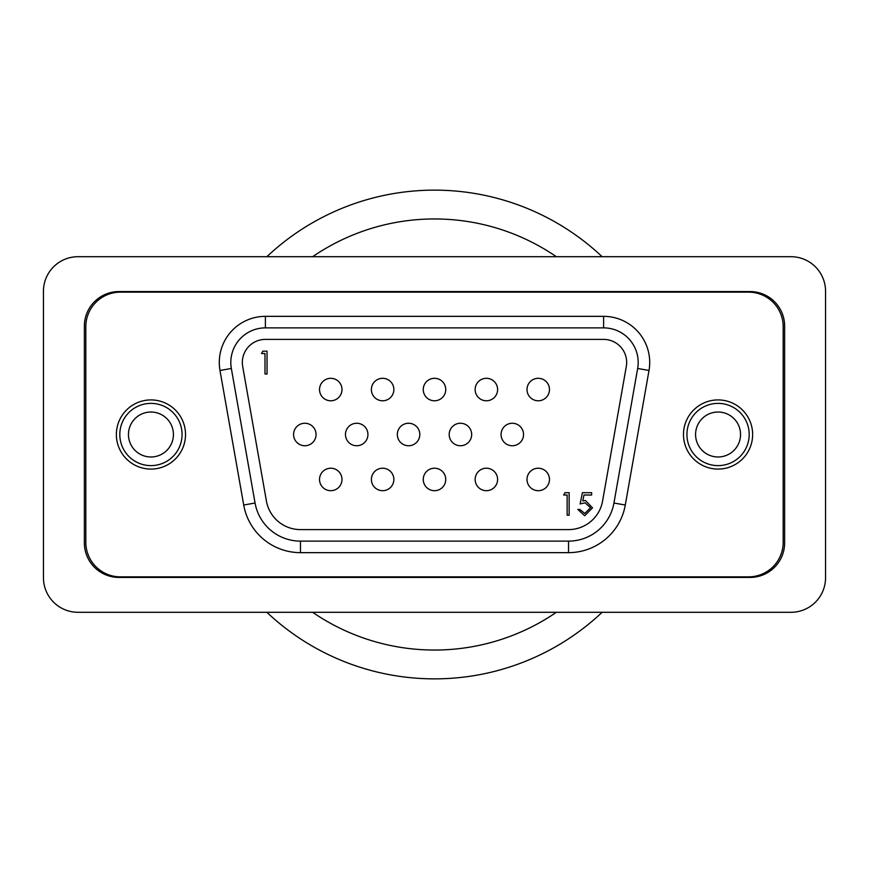 <?xml version="1.0" encoding="UTF-8"?>
<svg xmlns="http://www.w3.org/2000/svg" width="869" height="869" viewBox="0 0 869 869"><rect width="100%" height="100%" fill="white"/><g stroke="black" fill="none" stroke-linecap="round" stroke-linejoin="round"><path stroke-width="1.3" d="M718.066 465.621A31.121 31.121 0 0 1 686.934 434.5A31.121 31.121 0 0 1 718.066 403.379A31.121 31.121 0 0 1 749.187 434.5A31.121 31.121 0 0 1 718.066 465.621M718.066 412.025A22.475 22.475 0 0 0 695.58 434.5A22.475 22.475 0 0 0 718.066 456.975A22.475 22.475 0 0 0 740.54 434.5A22.475 22.475 0 0 0 718.066 412.025M150.934 465.621A31.121 31.121 0 0 1 119.813 434.5A31.121 31.121 0 0 1 150.934 403.379A31.121 31.121 0 0 1 182.066 434.5A31.121 31.121 0 0 1 150.934 465.621M150.934 412.025A22.475 22.475 0 0 0 128.46 434.5A22.475 22.475 0 0 0 150.934 456.975A22.475 22.475 0 0 0 173.42 434.5A22.475 22.475 0 0 0 150.934 412.025M591.637 495.015L583.99 495.015L582.784 500.924L585.424 500.49L592.506 507.844L584.663 515.762L577.809 509.419L579.819 509.419L584.783 513.46L590.486 507.757L585.065 502.793L580.112 503.944L582.415 492.701L591.637 492.701L591.637 495.015M563.677 495.015L565.002 492.701L569.152 492.701L569.152 515.187L567.142 515.187L567.142 495.015L563.677 495.015M261.482 353.52L262.818 351.174L267.044 351.174L267.044 373.985L264.991 373.985L264.991 353.52L261.482 353.52M497.611 389.54A11.243 11.243 0 0 0 486.368 378.308A11.243 11.243 0 0 0 475.137 389.54A11.243 11.243 0 0 0 486.368 400.783A11.243 11.243 0 0 0 497.611 389.54M393.863 389.54A11.243 11.243 0 0 0 382.632 378.308A11.243 11.243 0 0 0 371.389 389.54A11.243 11.243 0 0 0 382.632 400.783A11.243 11.243 0 0 0 393.863 389.54M316.066 434.5A11.243 11.243 0 0 0 304.823 423.257A11.243 11.243 0 0 0 293.581 434.5A11.243 11.243 0 0 0 304.823 445.743A11.243 11.243 0 0 0 316.066 434.5M568.532 529.601A34.575 34.575 0 0 0 602.586 501.022L626.31 366.457A23.05 23.05 0 0 0 603.607 339.399L265.393 339.399A23.05 23.05 0 0 0 242.69 366.457L266.414 501.022A34.575 34.575 0 0 0 300.468 529.601L568.532 529.601M341.995 389.54A11.243 11.243 0 0 0 330.763 378.308A11.243 11.243 0 0 0 319.52 389.54A11.243 11.243 0 0 0 330.763 400.783A11.243 11.243 0 0 0 341.995 389.54M527.005 479.46A11.243 11.243 0 0 0 538.237 490.692A11.243 11.243 0 0 0 549.48 479.46A11.243 11.243 0 0 0 538.237 468.217A11.243 11.243 0 0 0 527.005 479.46M341.995 479.46A11.243 11.243 0 0 0 330.763 468.217A11.243 11.243 0 0 0 319.52 479.46A11.243 11.243 0 0 0 330.763 490.692A11.243 11.243 0 0 0 341.995 479.46M419.803 434.5A11.243 11.243 0 0 0 408.56 423.257A11.243 11.243 0 0 0 397.329 434.5A11.243 11.243 0 0 0 408.56 445.743A11.243 11.243 0 0 0 419.803 434.5M523.54 434.5A11.243 11.243 0 0 0 512.308 423.257A11.243 11.243 0 0 0 501.065 434.5A11.243 11.243 0 0 0 512.308 445.743A11.243 11.243 0 0 0 523.54 434.5M471.671 434.5A11.243 11.243 0 0 0 460.44 423.257A11.243 11.243 0 0 0 449.197 434.5A11.243 11.243 0 0 0 460.44 445.743A11.243 11.243 0 0 0 471.671 434.5M445.743 389.54A11.243 11.243 0 0 0 434.5 378.308A11.243 11.243 0 0 0 423.257 389.54A11.243 11.243 0 0 0 434.5 400.783A11.243 11.243 0 0 0 445.743 389.54M423.257 479.46A11.243 11.243 0 0 0 434.5 490.692A11.243 11.243 0 0 0 445.743 479.46A11.243 11.243 0 0 0 434.5 468.217A11.243 11.243 0 0 0 423.257 479.46M371.389 479.46A11.243 11.243 0 0 0 382.632 490.692A11.243 11.243 0 0 0 393.863 479.46A11.243 11.243 0 0 0 382.632 468.217A11.243 11.243 0 0 0 371.389 479.46M475.137 479.46A11.243 11.243 0 0 0 486.368 490.692A11.243 11.243 0 0 0 497.611 479.46A11.243 11.243 0 0 0 486.368 468.217A11.243 11.243 0 0 0 475.137 479.46M549.48 389.54A11.243 11.243 0 0 0 538.237 378.308A11.243 11.243 0 0 0 527.005 389.54A11.243 11.243 0 0 0 538.237 400.783A11.243 11.243 0 0 0 549.48 389.54M367.935 434.5A11.243 11.243 0 0 0 356.692 423.257A11.243 11.243 0 0 0 345.46 434.5A11.243 11.243 0 0 0 356.692 445.743A11.243 11.243 0 0 0 367.935 434.5M637.661 368.467A34.575 34.575 0 0 0 603.607 327.874L265.393 327.874A34.575 34.575 0 0 0 231.339 368.467L255.062 503.021A46.111 46.111 0 0 0 300.468 541.126L568.532 541.126A46.111 46.111 0 0 0 613.938 503.021L637.661 368.467L649.013 370.466L625.289 505.019L613.938 503.021M116.359 434.5A34.575 34.575 0 0 0 150.934 469.075A34.575 34.575 0 0 0 185.521 434.5A34.575 34.575 0 0 0 150.934 399.925A34.575 34.575 0 0 0 116.359 434.5M783.186 326.722A34.575 34.575 0 0 0 748.611 292.147L120.389 292.147A34.575 34.575 0 0 0 85.814 326.722L85.814 542.278A34.575 34.575 0 0 0 120.389 576.853L748.611 576.853A34.575 34.575 0 0 0 783.186 542.278L783.186 326.722M683.479 434.5A34.575 34.575 0 0 0 718.066 469.075A34.575 34.575 0 0 0 752.641 434.5A34.575 34.575 0 0 0 718.066 399.925A34.575 34.575 0 0 0 683.479 434.5M84.369 542.853A34.575 34.575 0 0 0 118.955 577.429L750.045 577.429A34.575 34.575 0 0 0 784.631 542.853L784.631 326.147A34.575 34.575 0 0 0 750.045 291.571L118.955 291.571A34.575 34.575 0 0 0 84.369 326.147L84.369 542.853M150.076 256.703L266.859 256.703A244.374 244.374 0 0 1 602.141 256.703L790.975 256.703A34.575 34.575 0 0 1 825.55 291.278L825.55 577.722A34.575 34.575 0 0 1 790.975 612.297L78.025 612.297A34.575 34.575 0 0 1 43.45 577.722L43.45 291.278A34.575 34.575 0 0 1 78.025 256.703L790.975 256.703L78.025 256.703M825.55 291.278L825.55 577.722L825.55 291.278M790.975 612.297L266.859 612.297A244.374 244.374 0 0 0 602.141 612.297L790.975 612.297M265.393 327.874L265.393 316.349L603.607 316.349L603.607 327.874M231.339 368.467L219.987 370.466A46.111 46.111 0 0 1 265.393 316.349M300.468 541.126L300.468 552.651A57.636 57.636 0 0 1 243.711 505.019L219.987 370.466M255.062 503.021L243.711 505.019M625.289 505.019A57.636 57.636 0 0 1 568.532 552.651L568.532 541.126M603.607 316.349A46.111 46.111 0 0 1 649.013 370.466M568.532 552.651L300.468 552.651M556.356 256.703A215.555 215.555 0 0 0 312.644 256.703M312.644 612.297A215.555 215.555 0 0 0 556.356 612.297"/></g></svg>
